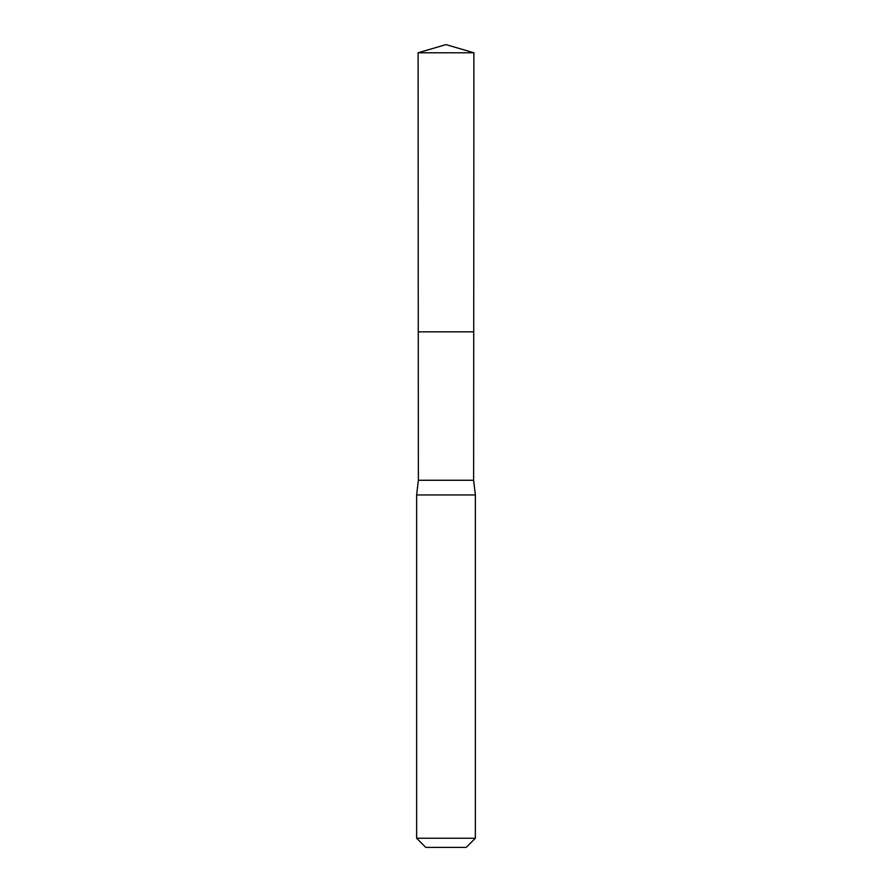 <?xml version="1.0" encoding="UTF-8"?>
<svg xmlns="http://www.w3.org/2000/svg" width="892" height="892" viewBox="0 0 892 892"><rect width="100%" height="100%" fill="white"/><g stroke="black" fill="none" stroke-linecap="round" stroke-linejoin="round"><path stroke-width="1.34" d="M418.103 52.784L418.27 331.846L473.73 331.846L473.63 480.264L418.37 480.264L418.27 331.846L473.73 331.846L473.897 52.784L418.103 52.784L446 44.6L473.897 52.784M418.37 480.264L416.631 494.948L475.369 494.948L473.63 480.264M475.369 838.246L416.631 838.246L425.785 847.4L466.215 847.4L475.369 838.246L475.369 494.948M446 331.846L473.73 331.846L473.897 52.784L446 44.6M416.631 838.246L416.631 494.948"/></g></svg>
